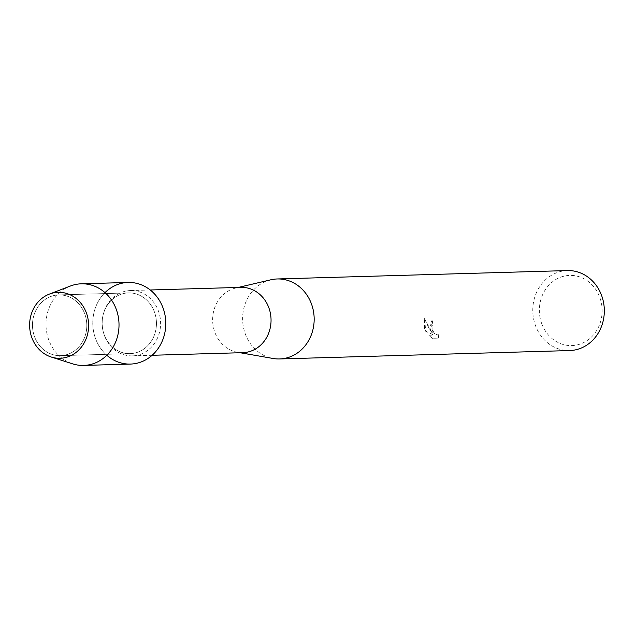 <?xml version="1.0" encoding="UTF-8"?>
<svg xmlns="http://www.w3.org/2000/svg" width="636" height="636" viewBox="0 0 636 636"><rect width="100%" height="100%" fill="white"/><g stroke="black" fill="none" stroke-linecap="round" stroke-linejoin="round"><path stroke-width="0.48" stroke-dasharray="3.18 2.39" d="M34.606 336.897A30.377 27.165 -91.7 0 0 60.523 355.643A30.377 27.165 -91.7 0 0 84.675 313.667A30.377 27.165 -91.7 0 0 58.766 294.913A30.377 27.165 -91.7 0 0 34.606 336.897A30.377 27.165 -91.7 0 0 60.523 355.643A30.377 27.165 -91.7 0 0 84.675 313.667A30.377 27.165 -91.7 0 0 58.766 294.913A30.377 27.165 -91.7 0 0 34.606 336.897M104.256 334.878A30.377 27.165 -91.7 0 0 130.165 353.632A30.377 27.165 -91.7 0 0 154.317 311.648A30.377 27.165 -91.7 0 0 128.408 292.902A30.377 27.165 -91.7 0 0 104.256 334.878A30.377 27.165 -91.7 0 0 130.165 353.632A30.377 27.165 -91.7 0 0 154.317 311.648A30.377 27.165 -91.7 0 0 128.408 292.902A30.377 27.165 -91.7 0 0 104.256 334.878M104.487 335.689A32.659 29.2 -91.7 0 0 132.344 355.85A32.659 29.2 -91.7 0 0 158.308 310.718A32.659 29.2 -91.7 0 0 130.452 290.557A32.659 29.2 -91.7 0 0 104.487 335.689M104.996 292.616A40.823 36.506 -91.7 0 0 95.646 338.877A40.823 36.506 -91.7 0 0 106.808 355.262M240.901 287.369A32.659 29.2 -91.7 0 0 235.67 288.044A32.659 29.2 -91.7 0 0 214.928 332.501A32.659 29.2 -91.7 0 0 237.53 352.28A32.659 29.2 -91.7 0 0 242.785 352.662M270.825 279.8A40.012 35.775 -91.7 0 0 245.417 334.25A40.012 35.775 -91.7 0 0 273.098 358.481M430.079 328.915L432.138 333.041L429.316 328.931L424.443 318.564L424.594 329.074L425.571 331.189L433.657 335.116L428.505 335.267L432.162 338.32L438.522 338.137L438.093 334.472L437.242 335.029L434.619 333.622L432.178 330.012L431.955 325.155L432.965 324.535A40.012 35.775 88.3 0 1 432.154 320.806L431.399 320.981L430.079 328.915M567.399 270.57A40.012 35.775 -91.7 0 0 535.584 325.863A40.012 35.775 -91.7 0 0 569.713 350.555M541.816 323.923A35.107 31.395 -91.7 0 0 582.942 342.939A35.107 31.395 -91.7 0 0 599.676 297.076A35.107 31.395 -91.7 0 0 558.551 278.067A35.107 31.395 -91.7 0 0 541.816 323.923M424.443 318.564L432.273 332.978L431.534 320.918L432.289 320.743A39.845 35.632 -91.7 0 0 433.1 324.471L431.717 326.141L432.313 329.949L434.754 333.558L437.377 334.965L438.101 334.472M438.236 334.409L438.665 338.074L432.17 338.32M432.305 338.257L428.64 335.204L433.792 335.053L425.707 331.125L424.586 318.501M70.453 286.001A40.823 36.506 -91.7 0 0 48.869 340.228A40.823 36.506 -91.7 0 0 72.703 363.872M128.106 282.456A40.823 36.506 -91.7 0 0 95.646 338.877A40.823 36.506 -91.7 0 0 130.467 364.07M60.523 355.643L130.165 353.632L60.523 355.643M132.344 355.85L152.123 355.278M237.53 352.28L240.146 352.734M235.67 288.044L238.254 287.44M130.452 290.557L150.239 289.984M58.766 294.913L128.408 292.902L58.766 294.913"/><path stroke-width="0.95" d="M31.935 337.907A32.985 29.495 -91.7 0 0 70.58 355.77A32.985 29.495 -91.7 0 0 86.305 312.681A32.985 29.495 -91.7 0 0 47.668 294.818A32.985 29.495 -91.7 0 0 31.935 337.907A32.985 29.495 -91.7 0 0 51.198 357.011A32.985 29.495 -91.7 0 0 81.265 347.248A32.985 29.495 -91.7 0 0 86.305 312.681A32.985 29.495 -91.7 0 0 49.377 294.094A32.985 29.495 -91.7 0 0 31.935 337.907M106.808 355.262A40.823 36.506 -91.7 0 0 151.471 355.85A40.823 36.506 -91.7 0 0 162.927 307.657A40.823 36.506 -91.7 0 0 104.996 292.616M152.123 355.278L242.785 352.662A32.659 29.2 -91.7 0 0 268.758 307.522A32.659 29.2 -91.7 0 0 240.901 287.369L150.239 289.984M240.146 352.734L273.098 358.481A40.012 35.775 -91.7 0 0 279.546 358.95A40.012 35.775 -91.7 0 0 311.362 303.658A40.012 35.775 -91.7 0 0 277.232 278.966A40.012 35.775 -91.7 0 0 270.825 279.8L238.254 287.44M279.546 358.95L569.713 350.555A40.012 35.775 -91.7 0 0 601.521 295.271A40.012 35.775 -91.7 0 0 567.399 270.57L277.232 278.966M51.198 357.011L72.703 363.872A40.823 36.506 -91.7 0 0 83.69 365.43A40.823 36.506 -91.7 0 0 116.15 309.009A40.823 36.506 -91.7 0 0 81.329 283.807A40.823 36.506 -91.7 0 0 70.453 286.001L49.377 294.094M83.69 365.43L130.467 364.07A40.823 36.506 -91.7 0 0 162.927 307.657A40.823 36.506 -91.7 0 0 128.106 282.456L81.329 283.807"/></g></svg>
